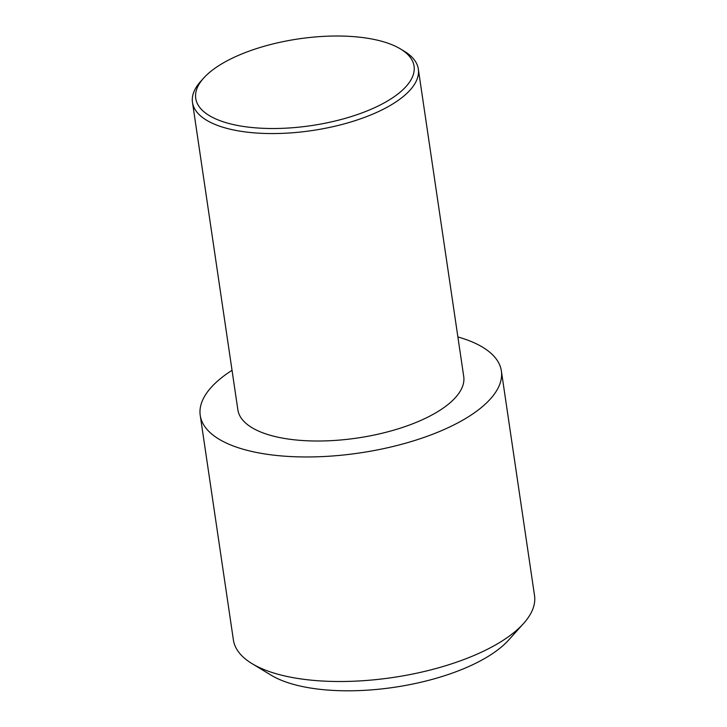 <?xml version="1.0" encoding="UTF-8"?>
<svg xmlns="http://www.w3.org/2000/svg" width="727" height="727" viewBox="0 0 727 727"><rect width="100%" height="100%" fill="white"/><g stroke="black" fill="none" stroke-linecap="round" stroke-linejoin="round"><path stroke-width="1.09" d="M232.04 370.297A152.197 60.441 -8.4 0 0 200.234 415.408A152.197 60.441 -8.4 0 0 359.629 452.966A152.197 60.441 -8.4 0 0 501.366 370.943A152.197 60.441 -8.4 0 0 457.883 336.946M203.714 78.034L200.734 81.342A114.148 45.338 -8.4 0 0 192.482 102.398L237.874 409.846A114.148 45.338 -8.4 0 0 357.42 438.017A114.148 45.338 -8.4 0 0 463.726 376.495L418.325 69.047A114.148 45.338 -8.4 0 0 404.339 51.281L400.532 48.973A110.34 43.82 -8.4 0 0 349.269 36.35A110.34 43.82 -8.4 0 0 203.714 78.034A110.34 43.82 -8.4 0 0 311.292 125.617A110.34 43.82 -8.4 0 0 400.532 48.973M192.482 102.398A114.148 45.338 -8.4 0 0 312.019 130.569A114.148 45.338 -8.4 0 0 418.325 69.047M200.234 415.408L233.394 639.951A152.197 60.441 -8.4 0 0 252.042 663.633A152.197 60.441 -8.4 0 0 392.789 677.509A152.197 60.441 -8.4 0 0 523.513 623.548A152.197 60.441 -8.4 0 0 534.518 595.477L501.366 370.943M252.042 663.633L271.08 675.165A133.168 52.889 -8.4 0 0 394.234 687.306A133.168 52.889 -8.4 0 0 508.618 640.087L523.513 623.548"/></g></svg>
